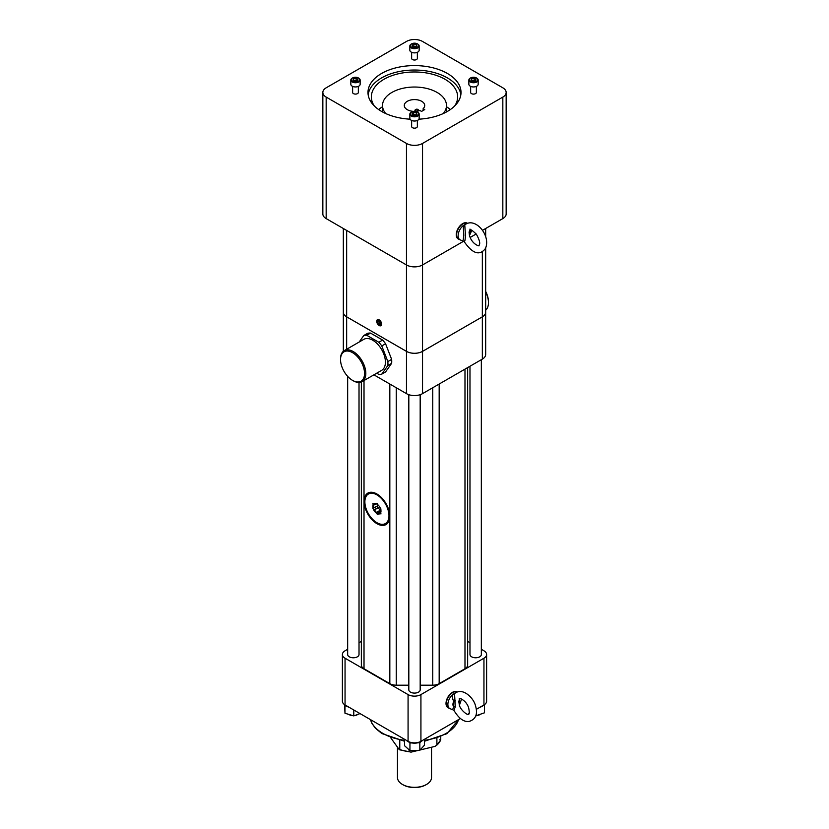 <?xml version="1.0" encoding="UTF-8"?>
<svg xmlns="http://www.w3.org/2000/svg" width="829" height="829" viewBox="0 0 829 829"><rect width="100%" height="100%" fill="white"/><g stroke="black" fill="none" stroke-linecap="round" stroke-linejoin="round"><path stroke-width="1.24" d="M399.775 740.452L399.775 749.478L398.987 749.281L390.832 737.914M436.893 738.37L436.893 745.053L435.007 746.401L420.168 749.944M418.5 750.349L410.966 752.141L409.08 751.706L409.08 749.799M440.748 736.888L440.748 739.686L439.961 739.478L440.748 739.686A26.797 15.471 0 0 1 436.893 745.053L440.717 739.882M399.505 749.789L409.08 751.706A26.797 15.471 0 0 1 399.775 749.478L398.987 749.281M426.541 784.452L425.899 784.825A16.124 9.306 180 0 1 403.101 784.825L402.459 784.452A17.036 9.834 0 0 0 426.541 784.452A17.036 9.834 0 0 0 431.536 777.498L431.536 747.23M397.464 747.157L397.464 777.498A17.036 9.834 0 0 0 398.759 781.26A17.036 9.834 0 0 0 402.459 784.452M412.718 114.692L412.065 113.293L413.847 112.267L416.282 112.64L416.935 114.039L415.153 115.076L412.718 114.692M411.433 112.122A4.653 2.684 0 0 0 411.215 112.236L411.619 111.998A4.072 2.352 0 0 0 411.619 115.335A4.072 2.352 0 0 0 417.381 115.335A4.072 2.352 0 0 0 417.381 111.998A4.072 2.352 0 0 0 411.619 111.998L411.215 112.236A4.653 2.684 0 0 0 409.847 114.133A4.653 2.684 0 0 0 414.5 116.816A4.653 2.684 0 0 0 419.153 114.133A4.653 2.684 0 0 0 417.785 112.236A4.653 2.684 0 0 0 417.567 112.122M409.847 114.133L409.847 118.34A4.653 2.684 0 0 0 414.5 121.024A4.653 2.684 0 0 0 419.153 118.34L419.153 114.133M413.847 112.267L413.484 114.816M413.847 114.599L415.516 114.858M416.282 114.423L416.282 112.64M415.484 114.879A2.176 1.254 0 0 0 415.06 114.785A2.176 1.254 0 0 0 413.661 114.837M416.282 44.497L416.935 45.896L415.153 46.932L412.718 46.548L412.065 45.149L413.847 44.124L416.282 44.497L416.282 46.279M417.381 47.191A4.072 2.352 0 0 0 417.381 43.864A4.072 2.352 0 0 0 411.619 43.864A4.072 2.352 0 0 0 411.619 47.191A4.072 2.352 0 0 0 417.381 47.191M411.433 43.978A4.653 2.684 0 0 0 411.215 44.092A4.653 2.684 0 0 0 409.847 45.989L409.847 50.196A4.653 2.684 0 0 0 412.718 52.673A4.653 2.684 0 0 0 417.785 52.092A4.653 2.684 0 0 0 419.153 50.196L419.153 45.989A4.653 2.684 0 0 0 417.785 44.092A4.653 2.684 0 0 0 417.567 43.978M409.847 45.989A4.653 2.684 0 0 0 412.718 48.476A4.653 2.684 0 0 0 417.785 47.885A4.653 2.684 0 0 0 419.153 45.989M415.516 46.714L413.484 46.673M413.847 46.455L413.847 44.124M415.484 46.735A2.176 1.254 0 0 0 415.06 46.642A2.176 1.254 0 0 0 413.661 46.693M353.703 78.568L356.138 78.195L357.921 79.221L357.268 80.62L354.833 81.004L353.05 79.967L353.703 78.568L353.703 80.351M352.418 78.05A4.653 2.684 0 0 0 352.201 78.164A4.653 2.684 0 0 0 350.833 80.061A4.653 2.684 0 0 0 355.486 82.745A4.653 2.684 0 0 0 360.138 80.061A4.653 2.684 0 0 0 358.77 78.164L358.366 77.926A4.072 2.352 0 0 0 352.605 77.926A4.072 2.352 0 0 0 352.605 81.263A4.072 2.352 0 0 0 358.366 81.263A4.072 2.352 0 0 0 358.366 77.926L358.77 78.164A4.653 2.684 0 0 0 358.553 78.05M350.833 80.061L350.833 84.268A4.653 2.684 0 0 0 355.486 86.952A4.653 2.684 0 0 0 360.138 84.268L360.138 80.061M354.47 80.786L356.138 80.527L356.138 78.195M356.325 80.765A2.176 1.254 0 0 0 354.926 80.714A2.176 1.254 0 0 0 354.501 80.807M475.297 80.62L472.862 81.004L471.079 79.967L471.732 78.568L474.167 78.195L475.95 79.221L475.297 80.62M470.634 81.263A4.072 2.352 0 0 0 476.395 81.263A4.072 2.352 0 0 0 476.395 77.926A4.072 2.352 0 0 0 470.634 77.926A4.072 2.352 0 0 0 470.634 81.263M470.447 78.05A4.653 2.684 0 0 0 470.23 78.164A4.653 2.684 0 0 0 468.862 80.061L468.862 84.268A4.653 2.684 0 0 0 470.23 86.164A4.653 2.684 0 0 0 475.297 86.744A4.653 2.684 0 0 0 478.167 84.268L478.167 80.061A4.653 2.684 0 0 0 476.799 78.164A4.653 2.684 0 0 0 476.582 78.05M468.862 80.061A4.653 2.684 0 0 0 470.23 81.957A4.653 2.684 0 0 0 475.297 82.548A4.653 2.684 0 0 0 478.167 80.061M471.732 80.351L471.732 78.568M472.499 80.786L474.167 80.527L474.167 78.195M474.354 80.765A2.176 1.254 0 0 0 472.955 80.714A2.176 1.254 0 0 0 472.53 80.807M415.723 111.355A1.565 1.233 24.9 0 1 418.562 110.91M423.153 110.495L423.153 108.63L424.759 109.563L421.546 111.418L419.94 110.485A10.217 5.896 0 0 1 415.402 111.376A2.332 1.845 24.9 0 1 415.122 109.956M414.883 111.324L414.966 110.216C416.376 108.661 417.775 108.837 419.153 110.744M423.153 108.63A10.217 5.896 0 0 0 424.717 105.49A10.217 5.896 0 0 0 414.5 99.594A10.217 5.896 0 0 0 404.283 105.49A10.217 5.896 0 0 0 413.598 111.376M443.277 113.542A31.979 18.466 0 0 0 446.479 105.49A31.979 18.466 0 0 0 414.5 87.035A31.979 18.466 0 0 0 382.521 105.49A31.979 18.466 0 0 0 385.723 113.542M348.854 714.422A5.679 3.275 0 0 0 353.071 715.676M354.563 715.603A5.679 3.275 0 0 0 357.859 714.391M411.578 750.525A5.679 3.275 0 0 0 417.857 750.359M476.893 715.603A5.679 3.275 0 0 0 480.178 714.391M454.178 694.111A1.813 1.14 31.4 0 1 452.986 694.339A8.943 5.161 -60 0 0 448.157 702.163A8.943 5.161 -60 0 0 449.743 708.536L453.846 710.246C458.841 718.556 463.96 722.277 469.224 721.417C475.939 719.209 478.001 713.873 475.4 705.417C473.463 697.686 462.292 686.826 454.53 693.676L455.297 706.743A1.813 0.725 12.2 0 0 453.753 706.681L453.753 701.282C452.427 698.961 452.178 696.64 452.986 694.339L455.432 692.93A1.813 0.788 -95.5 0 0 455.442 692.93A8.943 5.161 -60 0 1 455.442 692.92M455.297 700.681A1.813 1.295 -16.1 0 0 453.753 701.282A5.368 3.098 120 0 0 453.753 706.681L452.986 708.671M381.06 509.068L380.687 509.255A5.73 3.316 60 0 1 380.977 511.141A5.73 3.316 60 0 1 380.687 512.695L380.967 510.861M376.428 503.928L373.744 504.053A5.73 3.316 60 0 1 376.325 503.825L376.998 503.379M375.941 503.897L373.63 505.224L373.63 507.897L377.278 505.98L373.527 508.104M377.382 503.856L377.382 505.731M373.63 505.224L373.154 504.902A5.73 3.316 60 0 0 373.154 508.343L373.63 507.897L372.915 508.384L373.703 509.887L378.169 507.762L374.418 509.928L376.428 512.426L380.179 510.26L380.366 510.809L376.325 513.141L376.428 512.426M378.169 507.762L380.179 510.26M377.744 507.545L376.812 506.25M380.729 511.742L380.366 510.809M380.863 511.68L378.003 513.338L380.729 512.736L380.925 513.99L380.003 513.151M360.024 713.593L353.786 715.893L344.988 713.261L344.543 704.619M424.407 739.323L424.407 745.23L419.837 750.307L409.94 750.566L404.593 745.748L404.593 739.323M480.001 707.22A9.129 5.275 0 0 0 482.903 705.79L484.457 705.22L484.457 712.816L475.825 715.81M455.297 706.743L454.178 709.697M459.307 704.588L458.8 701.624L459.587 698.754C457.66 697.572 465.722 699.044 468.634 707.728C469.494 712.059 469.452 714.225 468.53 714.246C467.691 715.779 459.712 709.427 459.307 704.588M459.701 698.702L459.463 705.189M380.739 509.255L380.096 507.721A5.73 3.316 60 0 0 377.516 504.509L376.325 503.763M373.154 504.902L372.915 503.607L373.744 504.053M374.418 509.928L373.703 509.887A5.73 3.316 60 0 0 376.325 513.089M376.325 513.141L377.35 514.312L378.003 513.338L377.516 513.773A5.73 3.316 60 0 0 380.096 513.545M353.786 715.893L353.786 709.987M344.988 713.261L344.988 705.666L346.626 706.153A9.129 5.275 0 0 0 348.999 707.22M344.926 704.868L344.988 705.666M419.837 750.307L419.837 742.711L420.686 741.768A9.129 5.275 0 0 0 422.531 740.401M409.94 742.971L411.785 742.929A9.129 5.275 180 0 1 408.946 742.079L409.94 742.971L409.94 750.566M420.686 741.768A9.129 5.275 180 0 1 417.992 742.763L419.837 742.711M484.457 705.22L484.416 704.65M476.105 714.888L476.105 715.893M377.568 523.078L376.926 522.705A17.036 9.834 -120 0 0 388.967 515.752A17.036 9.834 -120 0 0 376.926 494.892A17.036 9.834 -120 0 0 364.874 501.846A17.036 9.834 -120 0 0 376.926 522.705L377.568 523.078A17.937 10.362 60 0 0 386.532 523.969L387.402 523.462M345.31 705.096A9.129 5.275 0 0 0 346.626 706.153M411.785 742.929A9.129 5.275 0 0 0 417.992 742.763M406.469 740.401A9.129 5.275 0 0 0 408.946 742.079M482.903 705.79A9.129 5.275 0 0 0 483.69 705.096M456.986 692.08A8.943 5.161 120 0 0 453.919 692.049A8.943 5.161 120 0 0 446.375 703.572A8.943 5.161 120 0 0 448.22 707.665L449.743 708.536M364.874 501.846L364.874 501.099A17.937 10.362 60 0 1 368.594 492.892A17.937 10.362 60 0 1 369.672 492.405M387.858 522.933A17.937 10.362 60 0 1 386.532 523.969M449.028 708.121A9.088 5.243 -60 0 1 448.147 707.79A9.088 5.243 -60 0 1 446.271 703.624A9.088 5.243 -60 0 1 452.696 692.505A9.088 5.243 -60 0 1 457.162 692.008L456.976 691.904A9.088 5.243 -60 0 1 457.1 691.977M352.543 352.657A16.974 9.803 -120 0 0 340.532 359.579A16.974 9.803 -120 0 0 352.543 380.376A16.974 9.803 -120 0 0 364.542 373.444A16.974 9.803 -120 0 0 352.543 352.657M485.67 291.393A16.974 9.803 60 0 1 488.468 301.901L488.468 302.637A17.886 10.321 -120 0 0 485.67 291.86M486.613 654.506L486.613 701.23A9.088 5.243 180 0 1 483.949 704.94L483.949 658.216A9.088 5.243 0 0 0 486.613 654.506A9.088 5.243 0 0 0 483.949 650.796L481.338 649.283M347.662 649.283L345.051 650.796A9.088 5.243 0 0 0 342.387 654.506A9.088 5.243 0 0 0 345.051 658.216L408.075 694.598A9.088 5.243 0 0 0 420.925 694.598L420.925 741.333L460.396 718.536M467.711 714.318L469.038 713.551M476.343 709.334L483.949 704.94M420.925 741.333A9.088 5.243 180 0 1 408.075 741.333L408.075 694.598M345.051 658.216L345.051 704.94L408.075 741.333M345.051 704.94A9.088 5.243 180 0 1 342.387 701.23L342.387 654.506M448.023 707.707A9.088 5.243 -60 0 1 447.898 707.634A9.088 5.243 -60 0 1 446.499 700.36A9.088 5.243 -60 0 1 452.437 692.35A9.088 5.243 -60 0 1 456.976 691.904M340.532 359.579L340.532 358.843A17.886 10.321 60 0 1 344.242 350.657A17.886 10.321 60 0 1 353.185 351.537A17.886 10.321 60 0 1 364.864 367.299A17.886 10.321 60 0 1 362.118 381.63A17.886 10.321 60 0 1 353.185 380.739L352.543 380.376M485.67 310.181A17.886 10.321 -120 0 0 488.468 302.637M368.677 492.695A18.165 10.487 -120 0 0 368.138 493.172M385.754 524.342A18.165 10.487 -120 0 0 386.77 524.042M361.351 641.387L359.019 642.734M469.981 642.734L467.649 641.387M420.925 694.598L483.949 658.216M379.444 321.393A1.793 1.036 -120 0 0 379.589 321.921A1.793 1.036 -120 0 0 380.47 323.134L378.438 323.735L379.9 324.574L380.625 323.538L379.9 321.652L378.438 320.813L377.713 321.849L378.438 323.735M362.118 381.63L381.713 370.325A17.886 10.321 -120 0 0 384.449 355.993A17.886 10.321 -120 0 0 372.77 340.232A17.886 10.321 -120 0 0 363.827 339.341L344.242 350.657M376.926 494.001A18.165 10.487 -120 0 0 367.838 493.1A18.165 10.487 -120 0 0 367.838 514.084A18.165 10.487 -120 0 0 386.003 524.57A18.165 10.487 -120 0 0 388.791 510.011A18.165 10.487 -120 0 0 376.926 494.001M408.821 394.687L408.821 689.811A5.679 3.275 0 0 0 410.49 692.132A5.679 3.275 0 0 0 416.676 692.847A5.679 3.275 0 0 0 420.179 689.811L420.179 394.687M347.662 376.366L347.662 654.506A5.679 3.275 0 0 0 349.32 656.817A5.679 3.275 0 0 0 355.517 657.532A5.679 3.275 0 0 0 359.019 654.506L359.019 382.47M469.981 366.252L469.981 654.506A5.679 3.275 0 0 0 471.649 656.817A5.679 3.275 0 0 0 477.836 657.532A5.679 3.275 0 0 0 481.338 654.506L481.338 359.693M420.179 685.189L432.748 685.189A9.088 5.243 0 0 0 439.173 683.645L464.986 668.744A9.088 5.243 0 0 0 467.649 665.045L467.649 367.599M361.351 665.045L361.351 382.003L361.351 665.045A9.088 5.243 0 0 0 364.014 668.744L389.827 683.645A9.088 5.243 0 0 0 396.252 685.189L408.821 685.189M469.504 235.695L469.059 232.151L469.867 229.985C470.157 228.908 472.312 230.307 476.354 234.192C479.514 239.913 480.437 243.539 479.141 245.073L478.799 245.477C480.944 246.638 472.54 245.425 469.546 235.84L469.504 235.695A1.813 1.295 163.9 0 1 469.97 234.472L471.815 230.255M379.371 321.351L379.951 322.854M376.739 373.185L378.832 374.397A21.461 12.394 -120 0 0 381.786 374.128L387.848 365.506A21.461 12.394 -120 0 0 387.848 361.568L381.786 345.942A21.461 12.394 -120 0 0 378.832 342.273L366.708 335.268A21.461 12.394 -120 0 0 363.755 335.538L359.195 342.014M463.224 239.913L463.784 235.26L463.224 225.592A8.943 5.161 -60 0 0 458.406 233.415A8.943 5.161 -60 0 0 459.981 239.788L464.095 241.498C472.478 253.684 479.576 256.047 485.379 248.586C491.369 235.716 475.09 216.379 464.768 224.928L465.411 234.69C465.245 239.571 464.914 241.653 464.416 240.949M465.68 224.172L463.224 225.592A1.813 1.14 -148.6 0 0 464.416 225.364M378.977 321.124L377.713 321.849M381.786 374.128L385.578 371.941L391.64 363.309L387.848 365.506M387.848 361.568L391.64 359.382A21.461 12.394 60 0 1 391.64 363.309M391.64 359.382L385.578 343.755L381.786 345.942M378.832 342.273L382.625 340.077A21.461 12.394 60 0 1 385.578 343.755M382.625 340.077L370.501 333.082L366.708 335.268M363.755 335.538L367.548 333.341A21.461 12.394 60 0 1 370.501 333.082M485.67 248.026L485.67 312.191A11.357 6.559 180 0 1 482.343 316.833A11.357 6.559 180 0 0 485.67 312.212A11.357 6.559 180 0 1 485.67 312.212L485.67 354.48A11.357 6.559 180 0 1 482.343 359.112L422.531 393.64A11.357 6.559 180 0 1 406.469 393.64L373.889 374.832M379.174 325.248A3.129 1.803 -120 0 0 381.381 323.973A3.129 1.803 -120 0 0 379.174 320.139A3.129 1.803 -120 0 0 376.957 321.414A3.129 1.803 -120 0 0 379.174 325.248M463.836 241.104L422.531 264.959L422.531 351.361L482.343 316.833L422.531 351.382A11.357 6.559 180 0 1 406.469 351.382L346.657 316.844A11.357 6.559 180 0 1 343.33 312.212A11.357 6.559 180 0 1 343.33 312.201L343.33 351.299M467.235 223.333A8.943 5.161 120 0 0 458.375 228.742A8.943 5.161 120 0 0 458.468 238.907L459.981 239.788M381.019 325.642A3.471 2 60 0 1 379.309 325.445A3.471 2 60 0 1 376.853 321.196A3.471 2 60 0 1 377.537 319.621M458.271 238.959A9.088 5.243 -60 0 1 458.136 238.887A9.088 5.243 -60 0 1 456.251 234.731A9.088 5.243 -60 0 1 460.219 225.592A9.088 5.243 -60 0 1 467.224 223.156L467.411 223.26A9.088 5.243 120 0 0 460.437 225.778A9.088 5.243 120 0 0 456.51 234.876A9.088 5.243 120 0 0 458.396 239.032A9.088 5.243 120 0 0 459.266 239.374M379.174 325.538A3.482 2.01 -120 0 0 380.946 325.683A3.482 2.01 -120 0 0 380.905 321.693A3.482 2.01 -120 0 0 377.464 319.662A3.482 2.01 -120 0 0 376.884 322.44A3.482 2.01 -120 0 0 379.174 325.538M346.657 230.421L346.657 316.833L406.469 351.361L406.469 264.959L326.17 218.597A11.357 6.559 180 0 1 322.844 213.965L322.844 92.444A11.357 6.559 180 0 1 326.17 87.812L406.469 41.45A11.357 6.559 180 0 1 422.531 41.45L502.83 87.812A11.357 6.559 180 0 1 506.156 92.444A11.357 6.559 180 0 1 502.83 97.086L422.531 143.438A11.357 6.559 180 0 1 406.469 143.438L326.17 97.086A11.357 6.559 180 0 1 322.844 92.444M346.657 349.258L346.657 316.844A11.357 6.559 180 0 1 343.33 312.191L343.33 228.503M422.531 351.361A11.357 6.559 180 0 1 406.469 351.361M506.156 92.444L506.156 213.965A11.357 6.559 180 0 1 502.83 218.597L482.416 230.379M476.188 233.975L470.126 237.477M422.531 143.438L422.531 264.959A11.357 6.559 180 0 1 406.469 264.959L406.469 143.438M476.374 92.423A2.86 1.648 180 0 1 476.374 92.444A2.86 1.648 180 0 1 473.514 94.102A2.86 1.648 180 0 1 470.654 92.444A2.86 1.648 180 0 1 470.654 92.423M417.36 58.351A2.86 1.648 180 0 1 417.36 58.372A2.86 1.648 180 0 1 414.5 60.03A2.86 1.648 180 0 1 411.64 58.372A2.86 1.648 180 0 1 411.64 58.351M358.346 92.423A2.86 1.648 180 0 1 358.346 92.444A2.86 1.648 180 0 1 356.584 93.967A2.86 1.648 180 0 1 353.465 93.615A2.86 1.648 180 0 1 352.626 92.444A2.86 1.648 180 0 1 352.626 92.423M417.36 126.495A2.86 1.648 180 0 1 417.36 126.516A2.86 1.648 180 0 1 416.521 127.687A2.86 1.648 180 0 1 413.402 128.039A2.86 1.648 180 0 1 411.64 126.516A2.86 1.648 180 0 1 411.64 126.495M418.914 119.179A46.517 26.86 0 0 0 461.017 92.444A46.517 26.86 0 0 0 414.5 65.595A46.517 26.86 0 0 0 367.983 92.444A46.517 26.86 0 0 0 381.609 111.438A46.517 26.86 0 0 0 410.086 119.179M460.851 94.672A46.517 26.86 0 0 0 414.5 70.04A46.517 26.86 0 0 0 368.149 94.672M454.696 105.957A43.149 24.911 0 0 0 457.649 96.9A43.149 24.911 0 0 0 414.5 71.978A43.149 24.911 0 0 0 371.351 96.9A43.149 24.911 0 0 0 374.304 105.957M450.323 109.573A43.149 24.911 0 0 0 446.479 106.734M382.521 106.734A43.149 24.911 0 0 0 378.677 109.573M377.143 503.514L376.449 503.908L377.164 503.524M380.977 513.11L380.138 513.597M373.102 504.851L374.376 504.115M370.47 719.613A44.704 25.813 0 0 0 404.593 740.318M424.407 740.318A44.704 25.813 0 0 0 458.53 719.613M469.97 229.084L469.97 234.472A5.368 3.098 120 0 0 470.53 229.892M432.748 685.189L432.748 387.744M396.252 387.744L396.252 685.189M389.827 683.645L389.827 384.034M364.014 380.532L364.014 668.744M464.986 668.744L464.986 369.133M439.173 384.034L439.173 683.645M406.469 393.64L406.479 351.372M482.343 359.112L482.343 251.695M422.531 351.382L422.531 393.64M502.83 218.597L502.83 97.086M326.17 97.086L326.17 218.597M417.36 126.547L417.36 120.454M411.64 126.547L411.64 120.454M417.36 58.403L417.36 52.31M411.64 58.403L411.64 52.31M358.346 92.475L358.346 86.382M352.626 92.475L352.626 86.382M476.374 92.475L476.374 86.382M470.654 92.475L470.654 86.382M446.479 111.946L446.479 105.49M382.521 111.946L382.521 105.49M377.278 505.98L373.33 508.26M380.874 511.659L377.889 513.379M461.566 699.002L459.567 704.816M370.397 719.572L371.817 723.209L375.413 728.245L381.848 733.52L404.593 741.271M424.407 741.271L446.872 733.706L458.603 719.572M368.594 492.892L369.268 492.499M485.67 236.731L485.67 228.503"/></g></svg>
